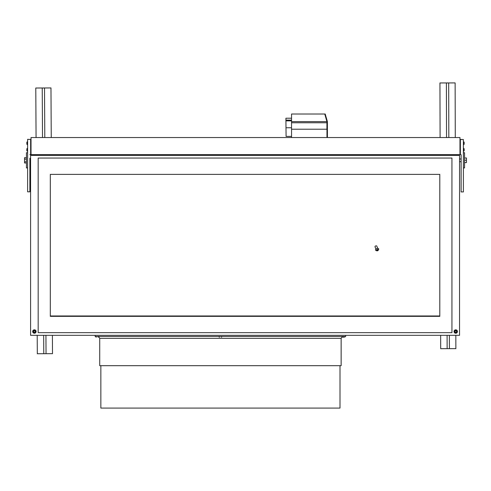 <?xml version="1.0" encoding="UTF-8"?>
<svg xmlns="http://www.w3.org/2000/svg" width="491" height="491" viewBox="0 0 491 491"><rect width="100%" height="100%" fill="white"/><g stroke="black" fill="none" stroke-linecap="round" stroke-linejoin="round"><path stroke-width="0.74" d="M440.556 155.389L440.556 154.634L459.539 154.634L459.539 155.389L30.583 155.389L30.583 154.634L49.56 154.634L49.56 155.389M50.321 315.965L439.795 315.965M459.975 137.548L459.975 154.634L31.025 154.634L31.025 137.548L459.975 137.548M30.645 154.634L30.645 139.45L31.025 139.45M460.355 139.536L463.394 139.536L460.355 139.419L460.355 154.634L459.975 154.634M460.355 139.45L459.975 139.45M30.583 155.389L30.583 335.322L459.539 335.322L459.539 155.389M50.321 174.373L50.321 316.345L439.795 316.345L439.795 174.373L50.321 174.373M451.947 332.665L38.175 332.665L38.175 158.047L451.947 158.047L451.947 332.665M457.127 330.529A1.706 1.706 0 0 0 454.74 330.148A1.706 1.706 0 0 0 454.359 332.53A1.706 1.706 0 0 0 456.747 332.91A1.706 1.706 0 0 0 457.127 330.529M456.354 331.081A0.761 0.761 0 0 1 455.82 332.284A0.761 0.761 0 0 1 455.047 331.216A0.761 0.761 0 0 1 456.354 331.081M35.352 330.124A1.706 1.706 0 0 0 32.977 330.56A1.706 1.706 0 0 0 33.406 332.935A1.706 1.706 0 0 0 35.788 332.499A1.706 1.706 0 0 0 35.352 330.124M34.812 330.903A0.761 0.761 0 0 1 34.708 332.217A0.761 0.761 0 0 1 33.621 331.468A0.761 0.761 0 0 1 34.812 330.903M26.845 143.955L26.845 142.249L26.845 143.955M26.845 150.528L26.845 149.012M464.155 144.194L463.394 144.955M464.155 148.822L463.394 148.061L464.155 148.822L464.155 150.719L463.394 151.48L464.155 150.719M464.155 142.439L464.155 143.955M377.99 249.704A0.761 0.448 -22 0 1 377.438 250.244A0.761 0.448 -22 0 1 376.665 250.238M375.535 250.042A1.706 1.013 158 0 0 375.572 250.183C377.254 251.38 378.315 250.95 378.739 248.906A1.706 1.013 158 0 0 377.002 248.526A1.706 1.013 158 0 0 375.535 250.042M376.665 250.33A0.761 0.448 -22 0 1 377.266 249.674A0.761 0.448 -22 0 1 378.088 249.827A0.761 0.448 -22 0 1 377.548 250.527A0.761 0.448 -22 0 1 376.677 250.398A0.761 0.448 -22 0 1 376.665 250.33M376.812 246.181A0.951 0.565 158 0 0 376.787 246.101A0.951 0.565 158 0 0 375.824 245.893A0.951 0.565 158 0 0 375.032 246.813L375.959 249.115M343.663 337.225L342.687 337.225L343.663 337.225M460.355 154.634L461.117 154.72L461.117 191.926L463.394 191.926L463.394 139.536M461.117 154.72L461.117 158.305M463.394 152.732L464.554 152.732L464.554 167.916L463.394 167.916M26.446 167.904L26.446 152.732L27.606 152.732M464.554 157.979L466.45 157.979L466.45 162.582L464.554 162.582M466.45 160.238L464.554 160.238M466.45 162.582L464.554 162.674M26.446 162.981L24.55 162.981L24.55 157.672L26.446 157.672M24.55 159.133L26.446 159.133M24.55 161.791L26.446 161.791M27.606 139.413L30.645 139.413L27.606 139.352L27.606 191.797L29.883 191.797L29.883 158.194M30.645 154.597L29.883 154.597M95.156 335.322L95.156 336.464L345.695 336.464L345.695 335.322M341.141 338.36L99.716 338.36L99.716 365.691L341.141 365.691L341.141 338.36L341.994 336.777M100.851 365.691L100.851 408.082L340.005 408.082L340.005 365.691M449.375 335.322L449.412 348.659L440.685 348.684L440.648 335.322M455.28 137.548L455.132 82.918L446.399 82.942L446.552 137.548M448.676 82.936L448.829 137.548M455.832 335.322L455.869 348.641L449.412 348.659M446.399 82.942L439.948 82.961L440.096 137.548M447.098 335.322L447.135 348.665M42.521 137.548L42.238 87.987L50.966 87.938L51.254 137.548M37.206 335.322L37.316 353.741L46.044 353.692L45.939 335.322M43.767 353.704L43.662 335.322M36.07 137.548L35.782 88.024L42.238 87.987M46.044 353.692L52.5 353.655L52.396 335.322M44.798 137.548L44.515 87.975M291.55 118.208L285.915 118.208L285.915 120.105L286.087 136.412L291.556 136.412M286.032 127.752L291.537 127.752M285.977 120.86L291.544 120.86M285.915 120.105L291.544 120.105M327.387 121.608L326.92 121.602L326.932 129.201L291.537 129.201L291.562 114.016L325.202 114.016L327.387 121.602L327.411 137.548M326.92 129.201L326.92 122.744M326.969 137.548L326.969 122.744L327.411 122.744M291.556 137.548L291.556 129.201M324.772 114.016L326.92 121.602L291.537 121.602M326.969 122.744L291.537 122.744M456.299 332.297A0.951 0.951 0 0 0 456.127 330.664A0.951 0.951 0 0 0 454.795 331.628A0.951 0.951 0 0 0 456.299 332.297M35.162 332.069A0.951 0.951 0 0 0 34.456 330.584A0.951 0.951 0 0 0 33.523 331.934A0.951 0.951 0 0 0 35.162 332.069M377.297 249.545A0.951 0.565 158 0 0 376.646 250.637A0.951 0.565 158 0 0 378.205 250.152A0.951 0.565 158 0 0 377.297 249.545M27.606 144.955L26.845 144.194M27.606 151.48L26.845 150.719L27.606 151.48M27.606 148.061L26.845 148.822L27.606 148.061M27.606 144.906L26.845 144.145M27.606 141.488L26.845 142.249M463.394 141.488L464.155 142.249M463.394 144.906L464.155 144.145M98.875 336.464L98.114 337.225M95.457 336.464L96.218 337.225M222.092 336.464L221.337 337.225M218.679 336.464L219.434 337.225M377.72 248.409L376.787 246.101M341.926 336.464L342.687 337.225M345.345 336.464L344.584 337.225M26.446 167.916L27.606 167.916M461.117 158.998L459.539 158.998M461.117 161.656L459.539 161.656M29.883 161.656L30.583 161.656M29.883 158.998L30.583 158.998M99.716 338.36L98.82 336.752"/></g></svg>
